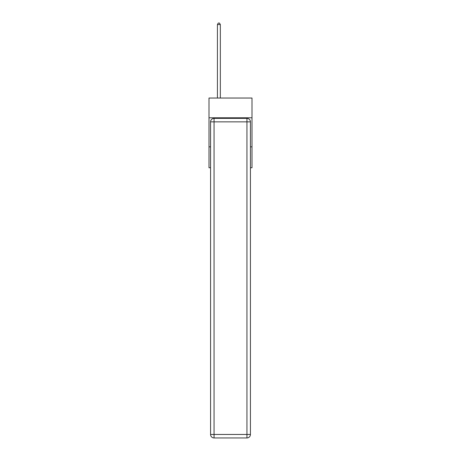 <?xml version="1.0" encoding="UTF-8"?>
<svg xmlns="http://www.w3.org/2000/svg" width="461" height="461" viewBox="0 0 461 461"><rect width="100%" height="100%" fill="white"/><g stroke="black" fill="none" stroke-linecap="round" stroke-linejoin="round"><path stroke-width="0.69" d="M252 117.786L252 98.032L209 98.032L209 117.786L252 117.786L252 167.758L250.432 167.758M210.568 146.84L209 146.84L209 117.786M252 146.84L250.432 146.84M209 146.84L209 167.758L210.568 167.758M214.054 118.368L246.946 118.368A3.486 3.486 0 0 1 250.432 121.854L250.432 434.464A3.486 3.486 0 0 1 246.946 437.95L214.054 437.95L214.054 434.464L246.946 434.464L246.946 121.854L214.054 121.854L214.054 434.464L210.568 434.464L210.568 121.854L214.054 121.854L214.054 118.368A3.486 3.486 0 0 0 210.568 121.854A3.486 3.486 0 0 1 214.054 118.368M210.568 434.464A3.486 3.486 0 0 0 214.054 437.95A3.486 3.486 0 0 1 210.568 434.464M220.329 98.032L220.329 24.56L217.425 24.56L217.425 98.032M217.425 24.56L218.295 23.05L219.459 23.05L220.329 24.56M246.946 437.95A3.486 3.486 0 0 0 250.432 434.464L246.946 434.464L246.946 437.95M250.432 121.854A3.486 3.486 0 0 0 246.946 118.368L246.946 121.854L250.432 121.854"/></g></svg>
